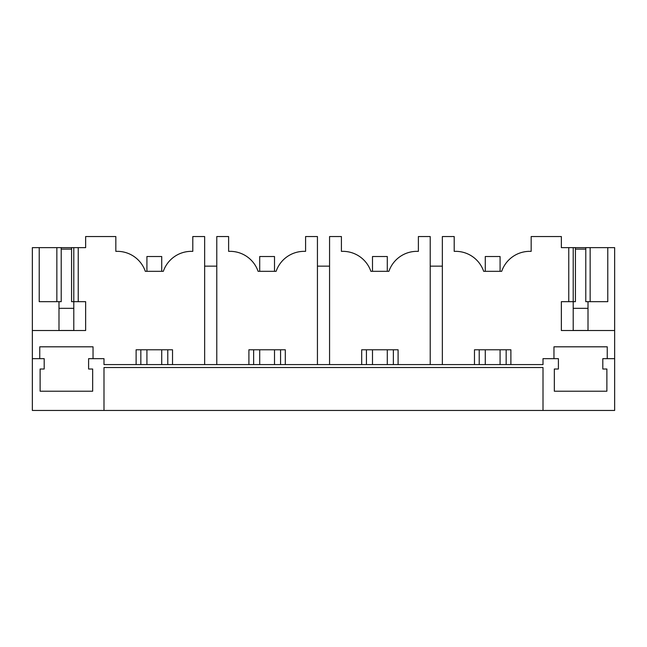 <?xml version="1.0" encoding="UTF-8"?>
<svg xmlns="http://www.w3.org/2000/svg" width="647" height="647" viewBox="0 0 647 647"><rect width="100%" height="100%" fill="white"/><g stroke="black" fill="none" stroke-linecap="round" stroke-linejoin="round"><path stroke-width="0.97" d="M442.354 364.576L442.354 236.543L454.202 236.543L454.202 251.343L455.682 251.343A29.6 29.6 0 0 1 483.673 271.328L501.692 271.328A29.6 29.6 0 0 1 529.691 251.343L531.171 251.343L531.171 236.543L561.361 236.543L561.361 247.639L568.762 247.639L568.762 301.664L561.361 301.664L561.361 330.528L614.65 330.528L614.65 410.457L32.35 410.457L32.35 358.656L39.75 358.656L39.75 346.816L93.039 346.816L93.039 358.656L88.599 358.656L88.599 369.016L92.667 369.016L92.667 391.217L40.122 391.217L40.122 369.016L44.19 369.016L44.19 358.656L39.75 358.656M103.989 410.457L103.989 367.536L543.011 367.536L543.011 410.457M614.65 358.656L602.81 358.656L602.81 369.016L606.878 369.016L606.878 391.217L554.333 391.217L554.333 369.016L558.401 369.016L558.401 358.656L543.011 358.656L543.011 364.576L103.989 364.576L103.989 358.656L93.039 358.656M204.646 364.576L204.646 236.543L192.798 236.543L192.798 251.343L191.318 251.343A29.6 29.6 0 0 0 163.327 271.328L145.308 271.328A29.6 29.6 0 0 0 117.309 251.343L115.829 251.343L115.829 236.543L85.639 236.543L85.639 247.639L32.35 247.639L32.35 358.656M32.35 330.528L85.639 330.528L85.639 301.664L78.238 301.664L78.238 247.639M136.113 364.576L136.113 349.776L172.523 349.776L172.523 364.576M317.434 364.576L317.434 236.543L305.586 236.543L305.586 251.343L304.106 251.343A29.6 29.6 0 0 0 276.115 271.328L258.096 271.328A29.6 29.6 0 0 0 230.097 251.343L228.617 251.343L228.617 236.543L216.777 236.543L216.777 364.576M248.901 364.576L248.901 349.776L285.311 349.776L285.311 364.576M430.223 364.576L430.223 236.543L418.383 236.543L418.383 251.343L416.903 251.343A29.6 29.6 0 0 0 388.904 271.328L370.885 271.328A29.6 29.6 0 0 0 342.894 251.343L341.414 251.343L341.414 236.543L329.566 236.543L329.566 364.576M361.689 364.576L361.689 349.776L398.099 349.776L398.099 364.576M474.477 364.576L474.477 349.776L510.887 349.776L510.887 364.576M553.961 358.656L553.961 346.816L607.25 346.816L607.25 358.656M430.223 266.143L442.354 266.143M317.434 266.143L329.566 266.143M204.646 266.143L216.777 266.143M506.156 364.576L506.156 349.776M479.217 364.576L479.217 349.776M393.368 364.576L393.368 349.776M366.428 364.576L366.428 349.776M280.572 364.576L280.572 349.776M253.632 364.576L253.632 349.776M167.783 364.576L167.783 349.776M140.844 364.576L140.844 349.776M61.214 247.639L61.214 301.664L39.224 301.664L39.224 247.639M78.238 301.664L71.574 301.664L71.574 247.639M56.847 301.664L56.847 247.639M58.99 301.664L58.99 330.471L73.798 330.471L73.798 247.639M568.762 247.639L614.65 247.639L614.65 330.528M568.762 301.664L575.426 301.664L575.426 247.639M575.426 249.119L585.786 249.119L585.786 301.664L607.776 301.664L607.776 247.639M590.153 301.664L590.153 247.639M585.786 249.119L585.786 247.639M588.01 301.664L588.01 330.471L573.202 330.471L573.202 247.639M146.918 271.328L146.918 256.519L161.718 256.519L161.718 271.328M161.718 349.776L161.718 364.576M146.918 349.776L146.918 364.576M259.706 271.328L259.706 256.519L274.506 256.519L274.506 271.328M274.506 349.776L274.506 364.576M259.706 349.776L259.706 364.576M372.494 271.328L372.494 256.519L387.294 256.519L387.294 271.328M387.294 349.776L387.294 364.576M372.494 349.776L372.494 364.576M485.282 271.328L485.282 256.519L500.082 256.519L500.082 271.328M500.082 349.776L500.082 364.576M485.282 349.776L485.282 364.576M61.214 249.119L71.574 249.119M73.798 308.328L58.99 308.328M588.01 308.328L573.202 308.328"/></g></svg>
